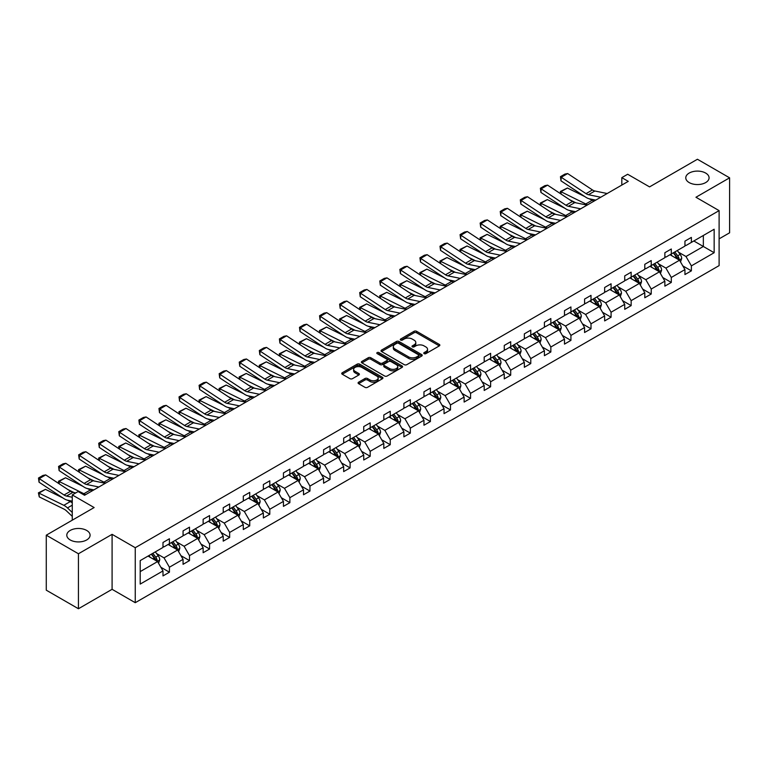 <?xml version="1.0" encoding="UTF-8"?>
<svg xmlns="http://www.w3.org/2000/svg" width="768" height="768" viewBox="0 0 768 768"><rect width="100%" height="100%" fill="white"/><g stroke="black" fill="none" stroke-linecap="round" stroke-linejoin="round"><path stroke-width="1.15" d="M86.678 530.438A11.645 6.72 0 0 0 73.987 528.979A11.645 6.72 0 0 0 66.797 535.19A11.645 6.72 0 0 0 70.205 539.952A11.645 6.72 0 0 0 82.896 541.411A11.645 6.72 0 0 0 90.086 535.19A11.645 6.72 0 0 0 86.678 530.438M705.667 173.069A11.645 6.72 0 0 0 692.966 171.61A11.645 6.72 0 0 0 685.776 177.821A11.645 6.72 0 0 0 689.194 182.582A11.645 6.72 0 0 0 701.885 184.042A11.645 6.72 0 0 0 709.075 177.821A11.645 6.72 0 0 0 705.667 173.069M424.128 353.635A1.248 0.72 0 0 0 425.904 353.635L439.325 345.888A1.786 1.027 0 0 0 439.843 345.158A1.786 1.027 0 0 0 439.325 344.429L416.582 331.296A1.786 1.027 0 0 0 414.058 331.296L400.637 339.053A1.248 0.72 0 0 0 400.272 339.562A1.248 0.72 0 0 0 400.637 340.07A1.248 0.72 0 0 0 402.403 340.07L404.141 339.062A5.712 3.302 0 0 1 412.224 339.062L414.125 340.157A5.712 3.302 0 0 1 415.795 342.49A5.712 3.302 0 0 1 414.125 344.832L412.387 345.83A1.248 0.72 0 0 0 412.022 346.339A1.248 0.72 0 0 0 412.387 346.848A1.248 0.72 0 0 0 414.154 346.848L415.891 345.85A5.712 3.302 0 0 1 423.974 345.85L425.866 346.944A5.712 3.302 0 0 1 427.546 349.277A5.712 3.302 0 0 1 425.866 351.61L424.128 352.608A1.248 0.72 0 0 0 423.763 353.126A1.248 0.72 0 0 0 424.128 353.635L424.128 352.608M719.107 238.858L729.6 232.81L729.6 177.821L697.43 159.254L649.555 186.893L627.677 174.259L621.821 177.638L621.821 185.069M78.442 608.746L112.09 589.315L112.09 534.336L78.442 553.766L78.442 608.746L46.272 590.179L46.272 535.19L94.138 507.552L72.269 494.928L72.269 520.186M78.442 553.766L46.272 535.19M358.608 382.205A1.786 1.027 0 0 0 358.08 382.934A1.786 1.027 0 0 0 358.608 383.664L364.982 387.341A1.786 1.027 0 0 0 367.507 387.341L382.416 378.739A1.786 1.027 0 0 0 382.944 378.01A1.786 1.027 0 0 0 382.416 377.28L359.683 364.157A1.786 1.027 0 0 0 357.158 364.157L342.25 372.758A1.786 1.027 0 0 0 341.722 373.488A1.786 1.027 0 0 0 342.25 374.218L349.958 378.662A1.786 1.027 0 0 0 352.483 378.662L358.858 374.986A1.786 1.027 0 0 0 359.386 374.256A1.786 1.027 0 0 0 358.858 373.526L355.037 371.318A4.781 2.755 0 0 1 353.635 369.37A4.781 2.755 0 0 1 356.592 366.816A4.781 2.755 0 0 1 361.795 367.421L376.762 376.061A4.781 2.755 0 0 1 378.163 378.01A4.781 2.755 0 0 1 375.216 380.563A4.781 2.755 0 0 1 370.003 379.958L367.507 378.518A1.786 1.027 0 0 0 364.982 378.518L358.608 382.205L358.608 383.664L364.982 380.006L364.982 378.518M72.269 494.928L78.125 491.549L84.557 495.264L628.262 181.354L621.821 177.638M112.09 534.336L135.254 547.709L719.107 210.624L719.107 265.613L135.254 602.698L135.254 547.709M729.6 177.821L695.952 197.251L719.107 210.624M404.266 364.666A1.786 1.027 0 0 0 406.8 364.666L421.699 356.054A1.786 1.027 0 0 0 422.227 355.325A1.786 1.027 0 0 0 421.699 354.605L398.966 341.472A1.786 1.027 0 0 0 396.442 341.472L381.533 350.083A1.786 1.027 0 0 0 381.005 350.803A1.786 1.027 0 0 0 381.533 351.533L404.266 364.666M377.674 353.904A1.248 0.72 0 0 1 378.941 354.077L402.038 367.411L387.158 376.003A1.786 1.027 0 0 1 384.624 376.003L361.891 362.88L361.891 361.421A1.786 1.027 0 0 0 361.363 362.15A1.786 1.027 0 0 0 361.891 362.88M361.891 361.421L368.266 357.734A1.786 1.027 0 0 1 370.8 357.734L380.016 363.062A1.786 1.027 0 0 0 382.541 363.062L386.774 360.614A1.786 1.027 0 0 0 387.302 359.885A1.786 1.027 0 0 0 386.774 359.155L377.174 353.616A1.248 0.72 0 0 1 376.81 353.107A1.248 0.72 0 0 1 377.578 352.435A1.248 0.72 0 0 1 378.941 352.598L402.058 365.942A1.786 1.027 0 0 1 402.586 366.672A1.786 1.027 0 0 1 402.058 367.402L402.058 365.942M140.208 560.602L162.989 547.45L162.989 542.477L169.421 538.762L169.421 543.734L183.062 535.862L183.062 530.89L189.504 527.174L189.504 532.147L203.136 524.275L203.136 519.293L209.578 515.578L209.578 520.56L223.219 512.678L223.219 507.706L229.651 503.99L229.651 508.963L243.293 501.091L243.293 496.118L249.725 492.403L249.725 497.376L263.366 489.504L263.366 484.522L269.798 480.806L269.798 485.789L283.44 477.907L283.44 472.934L289.872 469.219L289.872 474.192L303.514 466.32L303.514 461.347L309.955 457.632L309.955 462.605L323.587 454.733L323.587 449.75L330.029 446.035L330.029 451.018L343.67 443.136L343.67 438.163L350.102 434.448L350.102 439.421L363.744 431.549L363.744 426.576L370.176 422.861L370.176 427.834L383.818 419.962L383.818 414.979L390.25 411.264L390.25 416.246L403.891 408.365L403.891 403.392L410.323 399.677L410.323 404.65L423.965 396.778L423.965 391.805L430.406 388.09L430.406 393.062L444.038 385.19L444.038 380.208L450.48 376.493L450.48 381.475L464.122 373.594L464.122 368.621L470.554 364.906L470.554 369.888L484.195 362.006L484.195 357.034L490.627 353.318L490.627 358.291L504.269 350.419L504.269 345.437L510.701 341.722L510.701 346.704L524.342 338.832L524.342 333.85L530.774 330.134L530.774 335.117L544.416 327.235L544.416 322.262L550.858 318.547L550.858 323.52L564.49 315.648L564.49 310.666L570.931 306.95L570.931 311.933L584.573 304.061L584.573 299.078L591.005 295.363L591.005 300.346L604.646 292.464L604.646 287.491L611.078 283.776L611.078 288.749L624.72 280.877L624.72 275.894L631.152 272.179L631.152 277.162L644.794 269.29L644.794 264.307L651.226 260.592L651.226 265.574L664.867 257.693L664.867 252.72L671.309 249.005L671.309 253.978L684.941 246.106L684.941 241.123L691.382 237.408L691.382 242.39L714.154 229.238L714.154 252.72L691.382 265.872L691.382 270.845L684.941 274.56L684.941 269.587L671.309 277.459L671.309 282.432L664.867 286.147L664.867 281.174L651.226 289.046L651.226 294.029L644.794 297.744L644.794 292.762L631.152 300.643L631.152 305.616L624.72 309.331L624.72 304.358L611.078 312.23L611.078 317.203L604.646 320.918L604.646 315.946L591.005 323.818L591.005 328.8L584.573 332.515L584.573 327.533L570.931 335.414L570.931 340.387L564.49 344.102L564.49 339.13L550.858 347.002L550.858 351.974L544.416 355.69L544.416 350.717L530.774 358.589L530.774 363.571L524.342 367.286L524.342 362.304L510.701 370.186L510.701 375.158L504.269 378.874L504.269 373.891L490.627 381.773L490.627 386.746L484.195 390.461L484.195 385.488L470.554 393.36L470.554 398.342L464.122 402.058L464.122 397.075L450.48 404.947L450.48 409.93L444.038 413.645L444.038 408.662L430.406 416.544L430.406 421.517L423.965 425.232L423.965 420.259L410.323 428.131L410.323 433.114L403.891 436.829L403.891 431.846L390.25 439.718L390.25 444.701L383.818 448.416L383.818 443.434L370.176 451.315L370.176 456.288L363.744 460.003L363.744 455.03L350.102 462.902L350.102 467.885L343.67 471.6L343.67 466.618L330.029 474.49L330.029 479.472L323.587 483.187L323.587 478.205L309.955 486.086L309.955 491.059L303.514 494.774L303.514 489.802L289.872 497.674L289.872 502.656L283.44 506.371L283.44 501.389L269.798 509.261L269.798 514.243L263.366 517.958L263.366 512.976L249.725 520.858L249.725 525.83L243.293 529.546L243.293 524.573L229.651 532.445L229.651 537.427L223.219 541.142L223.219 536.16L209.578 544.032L209.578 549.014L203.136 552.73L203.136 547.747L189.504 555.629L189.504 560.602L183.062 564.317L183.062 559.344L169.421 567.216L169.421 572.198L162.989 575.914L162.989 570.931L140.208 584.083L140.208 560.602M168.134 544.483L177.658 549.984L164.016 557.856L156.566 553.555M164.016 557.856L169.421 567.216M177.658 549.984L183.062 559.344M162.989 546.269L164.016 546.854L169.421 543.734M188.208 532.886L197.731 538.387L184.099 546.269L176.65 541.968M184.099 546.269L189.504 555.629M197.731 538.387L203.136 547.747M183.062 534.672L184.099 535.267L189.504 532.147M208.291 521.299L217.814 526.8L204.173 534.672L196.723 530.371M204.173 534.672L209.578 544.032M217.814 526.8L223.219 536.16M203.136 523.085L204.173 523.68L209.578 520.56M228.365 509.712L237.888 515.213L224.246 523.085L216.797 518.784M224.246 523.085L229.651 532.445M237.888 515.213L243.293 524.573M223.219 511.498L224.246 512.083L229.651 508.963M248.438 498.125L257.962 503.616L244.32 511.498L236.87 507.197M244.32 511.498L249.725 520.858M257.962 503.616L263.366 512.976M243.293 499.901L244.32 500.496L249.725 497.376M268.512 486.528L278.035 492.029L264.394 499.901L256.944 495.6M264.394 499.901L269.798 509.261M278.035 492.029L283.44 501.389M263.366 488.314L264.394 488.909L269.798 485.789M288.586 474.941L298.109 480.442L284.467 488.314L277.018 484.013M284.467 488.314L289.872 497.674M298.109 480.442L303.514 489.802M283.44 476.726L284.467 477.322L289.872 474.192M308.659 463.354L318.182 468.845L304.55 476.726L297.101 472.426M304.55 476.726L309.955 486.086M318.182 468.845L323.587 478.205M303.514 465.13L304.55 465.725L309.955 462.605M328.742 451.757L338.266 457.258L324.624 465.13L317.174 460.829M324.624 465.13L330.029 474.49M338.266 457.258L343.67 466.618M323.587 453.542L324.624 454.138L330.029 451.018M348.816 440.17L358.339 445.67L344.698 453.542L337.248 449.242M344.698 453.542L350.102 462.902M358.339 445.67L363.744 455.03M343.67 441.955L344.698 442.55L350.102 439.421M368.89 428.582L378.413 434.074L364.771 441.955L357.322 437.654M364.771 441.955L370.176 451.315M378.413 434.074L383.818 443.434M363.744 430.358L364.771 430.954L370.176 427.834M388.963 416.986L398.486 422.486L384.845 430.358L377.395 426.058M384.845 430.358L390.25 439.718M398.486 422.486L403.891 431.846M383.818 418.771L384.845 419.366L390.25 416.246M409.037 405.398L418.56 410.899L404.918 418.771L397.469 414.47M404.918 418.771L410.323 428.131M418.56 410.899L423.965 420.259M403.891 407.184L404.918 407.779L410.323 404.65M429.11 393.811L438.634 399.302L425.002 407.184L417.552 402.883M425.002 407.184L430.406 416.544M438.634 399.302L444.038 408.662M423.965 395.587L425.002 396.182L430.406 393.062M449.194 382.214L458.717 387.715L445.075 395.587L437.626 391.286M445.075 395.587L450.48 404.947M458.717 387.715L464.122 397.075M444.038 384L445.075 384.595L450.48 381.475M469.267 370.627L478.79 376.128L465.149 384L457.699 379.699M465.149 384L470.554 393.36M478.79 376.128L484.195 385.488M464.122 372.413L465.149 373.008L470.554 369.888M489.341 359.04L498.864 364.531L485.222 372.413L477.773 368.112M485.222 372.413L490.627 381.773M498.864 364.531L504.269 373.891M484.195 360.816L485.222 361.411L490.627 358.291M509.414 347.443L518.938 352.944L505.296 360.816L497.846 356.515M505.296 360.816L510.701 370.186M518.938 352.944L524.342 362.304M504.269 349.229L505.296 349.824L510.701 346.704M529.488 335.856L539.011 341.357L525.37 349.229L517.92 344.928M525.37 349.229L530.774 358.589M539.011 341.357L544.416 350.717M524.342 337.642L525.37 338.237L530.774 335.117M549.562 324.269L559.085 329.76L545.453 337.642L538.003 333.341M545.453 337.642L550.858 347.002M559.085 329.76L564.49 339.13M544.416 326.045L545.453 326.64L550.858 323.52M569.645 312.672L579.168 318.173L565.526 326.045L558.077 321.744M565.526 326.045L570.931 335.414M579.168 318.173L584.573 327.533M564.49 314.458L565.526 315.053L570.931 311.933M589.718 301.085L599.242 306.586L585.6 314.458L578.15 310.157M585.6 314.458L591.005 323.818M599.242 306.586L604.646 315.946M584.573 302.87L585.6 303.466L591.005 300.346M609.792 289.498L619.315 294.989L605.674 302.87L598.224 298.57M605.674 302.87L611.078 312.23M619.315 294.989L624.72 304.358M604.646 291.274L605.674 291.869L611.078 288.749M629.866 277.901L639.389 283.402L625.747 291.274L618.298 286.973M625.747 291.274L631.152 300.643M639.389 283.402L644.794 292.762M624.72 279.686L625.747 280.282L631.152 277.162M649.939 266.314L659.462 271.814L645.821 279.686L638.381 275.386M645.821 279.686L651.226 289.046M659.462 271.814L664.867 281.174M644.794 268.099L645.821 268.694L651.226 265.574M670.013 254.726L679.536 260.218L665.904 268.099L658.454 263.798M665.904 268.099L671.309 277.459M679.536 260.218L684.941 269.587M664.867 256.502L665.904 257.098L671.309 253.978M693.821 240.979L703.344 246.48L685.978 256.502L678.528 252.202M685.978 256.502L691.382 265.872M714.154 252.72L703.344 246.48L703.344 235.478L714.154 229.238M112.09 589.315L135.254 602.698M684.941 244.915L685.978 245.51L691.382 242.39M140.208 571.603L157.584 561.571L148.061 556.07M157.584 561.571L162.989 570.931M682.819 265.901L691.382 270.845M662.746 277.498L671.309 282.432M642.672 289.085L651.226 294.029M622.598 300.672L631.152 305.616M602.525 312.269L611.078 317.203M582.442 323.856L591.005 328.8M562.368 335.443L570.931 340.387M542.294 347.04L550.858 351.974M522.221 358.627L530.774 363.571M502.147 370.214L510.701 375.158M482.074 381.811L490.627 386.746M461.99 393.398L470.554 398.342M441.917 404.986L450.48 409.93M421.843 416.582L430.406 421.517M401.77 428.17L410.323 433.114M381.696 439.757L390.25 444.701M361.622 451.354L370.176 456.288M341.539 462.941L350.102 467.885M321.466 474.528L330.029 479.472M301.392 486.125L309.955 491.059M281.318 497.712L289.872 502.656M261.245 509.299L269.798 514.243M241.171 520.896L249.725 525.83M221.088 532.483L229.651 537.427M201.014 544.07L209.578 549.014M180.941 555.667L189.504 560.602M160.867 567.254L169.421 572.198M424.637 353.808L425.866 353.098A5.712 3.302 0 0 0 427.546 350.765L427.546 349.277M415.795 342.49L415.795 343.978A5.712 3.302 0 0 1 414.125 346.31L412.886 347.03M439.296 345.898L416.582 332.784A1.786 1.027 0 0 0 414.058 332.784L401.136 340.243M421.699 354.605L421.699 356.054L398.966 342.96A1.786 1.027 0 0 0 396.442 342.96L381.552 351.552L381.533 350.083M418.541 355.843A1.248 0.72 0 0 0 418.906 355.325A1.248 0.72 0 0 0 418.541 354.816L398.582 343.296A1.248 0.72 0 0 0 396.816 343.296L394.982 344.352A5.712 3.302 0 0 0 393.312 346.685A5.712 3.302 0 0 0 394.982 349.018L408.624 356.899A5.712 3.302 0 0 0 416.707 356.899L418.541 355.843L418.541 357.322A1.248 0.72 0 0 0 418.906 356.813L418.906 355.325M393.312 346.685L393.312 348.173A5.712 3.302 0 0 0 394.982 350.506L394.982 349.018M418.541 357.322L416.707 358.387A5.712 3.302 0 0 1 408.624 358.387L394.982 350.506M361.91 362.89L368.266 359.222L368.266 357.734M387.302 359.885L387.302 361.373A1.786 1.027 0 0 1 386.774 362.102L382.541 364.541A1.786 1.027 0 0 1 380.016 364.541L370.8 359.222A1.786 1.027 0 0 0 368.266 359.222M389.587 368.582A4.781 2.755 0 0 0 394.79 369.178A4.781 2.755 0 0 0 397.747 366.634A4.781 2.755 0 0 0 396.346 364.685L391.066 361.642A1.786 1.027 0 0 0 388.541 361.642L384.307 364.08A1.786 1.027 0 0 0 383.789 364.81A1.786 1.027 0 0 0 384.307 365.539L389.587 368.582L389.587 370.07A4.781 2.755 0 0 0 394.79 370.666A4.781 2.755 0 0 0 397.747 368.122L397.747 366.634M383.789 364.81L383.789 366.298A1.786 1.027 0 0 0 384.307 367.027L384.307 365.539M389.587 370.07L384.307 367.027M378.163 378.01L378.163 379.498A4.781 2.755 0 0 1 375.216 382.042A4.781 2.755 0 0 1 370.003 381.446L367.507 380.006A1.786 1.027 0 0 0 364.982 380.006M353.635 369.37L353.635 370.858A4.781 2.755 0 0 0 355.037 372.806L355.037 371.318M358.858 373.526L358.858 374.986L355.037 372.806M382.397 378.749L359.683 365.635A1.786 1.027 0 0 0 357.158 365.635L342.269 374.227M680.515 261.917L681.706 258.499A4.819 2.784 -120 0 0 680.16 254.39L677.27 250.531M560.688 193.795L560.352 191.491L567.427 188.006L584.899 196.637M589.229 198.778L592.214 200.246A13.651 7.882 60 0 1 593.856 201.216M672.096 255.917L670.838 254.246M567.427 188.006L560.986 191.722L585.782 203.962A13.651 7.882 60 0 1 587.414 204.931M560.352 191.491L560.986 191.722L561.13 194.093M575.923 202.819L569.635 199.718M678.826 259.814L679.094 258.701A4.819 2.784 -120 0 0 677.722 255.802L674.832 251.942M673.622 252.643L676.8 256.886A2.458 1.421 60 0 1 677.251 257.635L679.094 258.701M673.286 252.835L676.176 256.694A4.819 2.784 60 0 1 677.376 258.97M600.749 197.242L588.451 194.717A9.101 5.251 60 0 1 586.013 193.642L561.226 177.264L560.986 180.835L585.782 197.213A13.651 7.882 -120 0 0 589.43 198.816L595.757 200.122M607.181 193.526L594.883 191.002A9.101 5.251 60 0 1 592.445 189.936L567.658 173.549L561.226 177.264L560.448 176.678L564.95 174.077L567.658 173.549M560.986 180.835L560.448 176.678M660.442 273.504L661.622 270.086A4.819 2.784 -120 0 0 660.086 265.978L657.197 262.128M540.605 205.392L540.278 203.078L547.344 199.594L564.816 208.224M569.155 210.365L572.141 211.834A13.651 7.882 60 0 1 573.773 212.813M652.013 267.514L650.765 265.843M547.344 199.594L540.912 203.309L565.699 215.549A13.651 7.882 60 0 1 567.341 216.528M540.278 203.078L540.912 203.309L541.056 205.69M555.84 214.406L549.562 211.306M658.752 271.402L659.021 270.298A4.819 2.784 -120 0 0 657.638 267.389L654.749 263.539M653.549 264.23L656.726 268.474A2.458 1.421 60 0 1 657.168 269.222L659.021 270.298M653.213 264.432L656.102 268.282A4.819 2.784 60 0 1 657.302 270.566M640.368 285.101L641.549 281.674A4.819 2.784 -120 0 0 640.013 277.574L637.123 273.715M520.531 216.979L520.205 214.675L527.27 211.19L544.742 219.811M549.082 221.962L552.058 223.43A13.651 7.882 60 0 1 553.699 224.4M631.939 279.101L630.691 277.43M527.27 211.19L520.838 214.906L545.626 227.146A13.651 7.882 60 0 1 547.267 228.115M520.205 214.675L520.838 214.906L520.982 217.277M535.766 226.003L529.488 222.893M638.678 282.989L638.947 281.885A4.819 2.784 -120 0 0 637.565 278.986L634.675 275.126M633.466 275.827L636.653 280.07A2.458 1.421 60 0 1 637.094 280.819L638.947 281.885M633.13 276.019L636.019 279.878A4.819 2.784 60 0 1 637.229 282.154M580.675 208.829L568.378 206.304A9.101 5.251 60 0 1 565.939 205.238L541.142 188.851L540.912 192.422L565.699 208.81A13.651 7.882 -120 0 0 569.357 210.413L575.683 211.709M587.107 205.114L574.81 202.589A9.101 5.251 60 0 1 572.371 201.523L547.584 185.136L541.142 188.851L540.374 188.266L544.877 185.664L547.584 185.136M540.912 192.422L540.374 188.266M560.602 220.416L548.294 217.891A9.101 5.251 60 0 1 545.856 216.826L521.069 200.448L520.838 204.019L545.626 220.397A13.651 7.882 -120 0 0 549.283 222L555.61 223.296M567.034 216.701L554.736 214.176A9.101 5.251 60 0 1 552.298 213.11L527.501 196.733L521.069 200.448L520.301 199.853L524.803 197.261L527.501 196.733M520.838 204.019L520.301 199.853M620.294 296.688L621.475 293.27A4.819 2.784 -120 0 0 619.939 289.162L617.05 285.302M500.458 228.566L500.131 226.262L507.197 222.778L524.669 231.408M529.008 233.549L531.984 235.018A13.651 7.882 60 0 1 533.626 235.987M611.866 290.688L610.618 289.018M507.197 222.778L500.765 226.493L525.552 238.733A13.651 7.882 60 0 1 527.194 239.702M500.131 226.262L500.765 226.493L500.909 228.864M515.693 237.59L509.414 234.49M618.605 294.586L618.874 293.472A4.819 2.784 -120 0 0 617.491 290.573L614.602 286.714M613.392 287.414L616.579 291.658A2.458 1.421 60 0 1 617.021 292.406L618.874 293.472M613.056 287.606L615.946 291.466A4.819 2.784 60 0 1 617.146 293.741M540.518 232.013L528.221 229.488A9.101 5.251 60 0 1 525.782 228.413L500.995 212.035L500.765 215.606L525.552 231.984A13.651 7.882 -120 0 0 529.21 233.587L535.536 234.893M546.96 228.298L534.653 225.773A9.101 5.251 60 0 1 532.214 224.698L507.427 208.32L500.995 212.035L500.227 211.45L504.73 208.848L507.427 208.32M500.765 215.606L500.227 211.45M600.221 308.275L601.402 304.858A4.819 2.784 -120 0 0 599.866 300.749L596.976 296.899M480.384 240.163L480.058 237.85L487.123 234.365L504.595 242.995M508.934 245.136L511.91 246.605A13.651 7.882 60 0 1 513.552 247.584M591.792 302.285L590.534 300.614M487.123 234.365L480.691 238.08L505.478 250.32A13.651 7.882 60 0 1 507.12 251.299M480.058 237.85L480.691 238.08L480.835 240.461M495.619 249.178L489.331 246.077M598.531 306.173L598.8 305.069A4.819 2.784 -120 0 0 597.418 302.16L594.528 298.31M593.318 299.002L596.496 303.245A2.458 1.421 60 0 1 596.947 303.994L598.8 305.069M592.982 299.203L595.872 303.053A4.819 2.784 60 0 1 597.072 305.328M520.445 243.6L508.147 241.075A9.101 5.251 60 0 1 505.709 240.01L480.922 223.622L480.691 227.194L505.478 243.581A13.651 7.882 -120 0 0 509.136 245.184L515.462 246.48M526.886 239.885L514.579 237.36A9.101 5.251 60 0 1 512.141 236.294L487.354 219.907L480.922 223.622L480.144 223.037L484.656 220.435L487.354 219.907M480.691 227.194L480.144 223.037M580.147 319.862L581.328 316.445A4.819 2.784 -120 0 0 579.782 312.346L576.902 308.486M460.31 251.75L459.984 249.446L467.05 245.962L484.522 254.582M488.861 256.723L491.837 258.202A13.651 7.882 60 0 1 493.478 259.171M571.718 313.872L570.461 312.202M467.05 245.962L460.618 249.677L485.405 261.917A13.651 7.882 60 0 1 487.046 262.886M459.984 249.446L460.618 249.677L460.762 252.048M475.546 260.774L469.258 257.664M578.448 317.76L578.726 316.656A4.819 2.784 -120 0 0 577.344 313.757L574.454 309.898M573.245 310.598L576.422 314.842A2.458 1.421 60 0 1 576.874 315.581L578.726 316.656M572.909 310.79L575.798 314.65A4.819 2.784 60 0 1 576.998 316.925M500.371 255.187L488.074 252.662A9.101 5.251 60 0 1 485.635 251.597L460.848 235.219L460.618 238.79L485.405 255.168A13.651 7.882 -120 0 0 489.062 256.771L495.379 258.067M506.803 251.472L494.506 248.947A9.101 5.251 60 0 1 492.067 247.882L467.28 231.504L460.848 235.219L460.07 234.624L464.573 232.032L467.28 231.504M460.618 238.79L460.07 234.624M560.064 331.459L561.254 328.042A4.819 2.784 -120 0 0 559.709 323.933L556.819 320.074M440.237 263.338L439.901 261.034L446.976 257.549L464.448 266.179M468.778 268.32L471.763 269.789A13.651 7.882 60 0 1 473.405 270.758M551.645 325.459L550.387 323.789M446.976 257.549L440.534 261.264L465.322 273.504A13.651 7.882 60 0 1 466.963 274.474M439.901 261.034L440.534 261.264L440.678 263.635M455.472 272.362L449.184 269.261M558.374 329.357L558.643 328.243A4.819 2.784 -120 0 0 557.27 325.344L554.381 321.485M553.171 322.186L556.349 326.429A2.458 1.421 60 0 1 556.8 327.178L558.643 328.243M552.835 322.378L555.725 326.237A4.819 2.784 60 0 1 556.925 328.512M480.298 266.784L468 264.259A9.101 5.251 60 0 1 465.562 263.184L440.774 246.806L440.534 250.378L465.322 266.755A13.651 7.882 -120 0 0 468.979 268.358L475.306 269.664M486.73 263.069L474.432 260.544A9.101 5.251 60 0 1 471.994 259.469L447.206 243.091L440.774 246.806L439.997 246.221L444.499 243.619L447.206 243.091M440.534 250.378L439.997 246.221M539.99 343.046L541.171 339.629A4.819 2.784 -120 0 0 539.635 335.52L536.746 331.67M420.154 274.934L419.827 272.621L426.893 269.136L444.365 277.766M448.704 279.907L451.69 281.376A13.651 7.882 60 0 1 453.322 282.355M531.562 337.056L530.314 335.386M426.893 269.136L420.461 272.851L445.248 285.091A13.651 7.882 60 0 1 446.89 286.07M419.827 272.621L420.461 272.851L420.605 275.232M435.389 283.949L429.11 280.848M538.301 340.944L538.57 339.84A4.819 2.784 -120 0 0 537.187 336.931L534.298 333.082M533.098 333.773L536.275 338.016A2.458 1.421 60 0 1 536.717 338.765L538.57 339.84M532.762 333.965L535.651 337.824A4.819 2.784 60 0 1 536.851 340.099M460.224 278.371L447.917 275.846A9.101 5.251 60 0 1 445.488 274.781L420.691 258.394L420.461 261.965L445.248 278.352A13.651 7.882 -120 0 0 448.906 279.955L455.232 281.251M466.656 274.656L454.358 272.131A9.101 5.251 60 0 1 451.92 271.066L427.133 254.678L420.691 258.394L419.923 257.808L424.426 255.206L427.133 254.678M420.461 261.965L419.923 257.808M519.917 354.634L521.098 351.216A4.819 2.784 -120 0 0 519.562 347.117L516.672 343.258M400.08 286.522L399.754 284.218L406.819 280.733L424.291 289.354M428.63 291.494L431.606 292.973A13.651 7.882 60 0 1 433.248 293.942M511.488 348.643L510.24 346.973M406.819 280.733L400.387 284.448L425.174 296.688A13.651 7.882 60 0 1 426.816 297.658M399.754 284.218L400.387 284.448L400.531 286.819M415.315 295.546L409.037 292.435M518.227 352.531L518.496 351.427A4.819 2.784 -120 0 0 517.114 348.528L514.224 344.669M513.014 345.37L516.202 349.613A2.458 1.421 60 0 1 516.643 350.352L518.496 351.427M512.678 345.562L515.568 349.421A4.819 2.784 60 0 1 516.778 351.696M440.15 289.958L427.843 287.434A9.101 5.251 60 0 1 425.405 286.368L400.618 269.99L400.387 273.562L425.174 289.939A13.651 7.882 -120 0 0 428.832 291.542L435.158 292.838M446.582 286.243L434.285 283.718A9.101 5.251 60 0 1 431.846 282.653L407.05 266.275L400.618 269.99L399.85 269.395L404.352 266.794L407.05 266.275M400.387 273.562L399.85 269.395M499.843 366.23L501.024 362.813A4.819 2.784 -120 0 0 499.488 358.704L496.598 354.845M380.006 298.109L379.68 295.805L386.746 292.32L404.218 300.95M408.557 303.091L411.533 304.56A13.651 7.882 60 0 1 413.174 305.53M491.414 360.23L490.166 358.56M386.746 292.32L380.314 296.035L405.101 308.275A13.651 7.882 60 0 1 406.742 309.245M379.68 295.805L380.314 296.035L380.458 298.406M395.242 307.133L388.963 304.032M498.154 364.118L498.422 363.014A4.819 2.784 -120 0 0 497.04 360.115L494.15 356.256M492.941 356.957L496.128 361.2A2.458 1.421 60 0 1 496.57 361.949L498.422 363.014M492.605 357.149L495.494 361.008A4.819 2.784 60 0 1 496.694 363.283M479.77 377.818L480.95 374.4A4.819 2.784 -120 0 0 479.414 370.291L476.525 366.442M359.933 309.706L359.606 307.392L366.672 303.907L384.144 312.538M388.483 314.678L391.459 316.147A13.651 7.882 60 0 1 393.101 317.126M471.341 371.827L470.083 370.157M366.672 303.907L360.24 307.622L385.027 319.862A13.651 7.882 60 0 1 386.669 320.842M359.606 307.392L360.24 307.622L360.384 310.003M375.168 318.72L368.88 315.619M478.08 375.715L478.349 374.602A4.819 2.784 -120 0 0 476.966 371.702L474.077 367.853M472.867 368.544L476.045 372.787A2.458 1.421 60 0 1 476.496 373.536L478.349 374.602M472.531 368.736L475.421 372.595A4.819 2.784 60 0 1 476.621 374.87M459.696 389.405L460.877 385.987A4.819 2.784 -120 0 0 459.331 381.888L456.442 378.029M339.859 321.293L339.533 318.989L346.598 315.504L364.07 324.125M368.41 326.266L371.386 327.744A13.651 7.882 60 0 1 373.027 328.714M451.267 383.414L450.01 381.744M346.598 315.504L340.166 319.219L364.954 331.459A13.651 7.882 60 0 1 366.595 332.429M339.533 318.989L340.166 319.219L340.31 321.59M355.094 330.307L348.806 327.206M457.997 387.302L458.275 386.198A4.819 2.784 -120 0 0 456.893 383.299L454.003 379.44M452.794 380.141L455.971 384.384A2.458 1.421 60 0 1 456.422 385.123L458.275 386.198M452.458 380.333L455.347 384.192A4.819 2.784 60 0 1 456.547 386.467M439.613 401.002L440.803 397.584A4.819 2.784 -120 0 0 439.258 393.475L436.368 389.616M319.786 332.88L319.45 330.576L326.525 327.091L343.997 335.722M348.326 337.862L351.312 339.331A13.651 7.882 60 0 1 352.954 340.301M431.194 395.002L429.936 393.331M326.525 327.091L320.083 330.806L344.87 343.046A13.651 7.882 60 0 1 346.512 344.016M319.45 330.576L320.083 330.806L320.227 333.178M335.021 341.904L328.733 338.803M437.923 398.89L438.192 397.786A4.819 2.784 -120 0 0 436.819 394.886L433.93 391.027M432.72 391.728L435.898 395.971A2.458 1.421 60 0 1 436.349 396.72L438.192 397.786M432.384 391.92L435.274 395.779A4.819 2.784 60 0 1 436.474 398.054M419.539 412.589L420.72 409.171A4.819 2.784 -120 0 0 419.184 405.062L416.294 401.213M299.702 344.477L299.376 342.163L306.442 338.678L323.914 347.309M328.253 349.45L331.238 350.918A13.651 7.882 60 0 1 332.87 351.898M411.11 406.598L409.862 404.918M306.442 338.678L300.01 342.394L324.797 354.634A13.651 7.882 60 0 1 326.438 355.603M299.376 342.163L300.01 342.394L300.154 344.774M314.938 353.491L308.659 350.39M417.85 410.486L418.118 409.373A4.819 2.784 -120 0 0 416.736 406.474L413.846 402.624M412.646 403.315L415.824 407.558A2.458 1.421 60 0 1 416.266 408.307L418.118 409.373M412.31 403.507L415.2 407.366A4.819 2.784 60 0 1 416.4 409.642M399.466 424.176L400.646 420.758A4.819 2.784 -120 0 0 399.11 416.659L396.221 412.8M279.629 356.064L279.302 353.76L286.368 350.275L303.84 358.896M308.179 361.037L311.155 362.515A13.651 7.882 60 0 1 312.797 363.485M391.037 418.186L389.789 416.515M286.368 350.275L279.936 353.99L304.723 366.23A13.651 7.882 60 0 1 306.365 367.2M279.302 353.76L279.936 353.99L280.08 356.362M294.864 365.078L288.586 361.978M397.776 422.074L398.045 420.97A4.819 2.784 -120 0 0 396.662 418.07L393.773 414.211M392.563 414.912L395.75 419.155A2.458 1.421 60 0 1 396.192 419.894L398.045 420.97M392.227 415.104L395.117 418.963A4.819 2.784 60 0 1 396.326 421.238M379.392 435.773L380.573 432.355A4.819 2.784 -120 0 0 379.037 428.246L376.147 424.387M259.555 367.651L259.229 365.347L266.294 361.862L283.766 370.493M288.106 372.634L291.082 374.102A13.651 7.882 60 0 1 292.723 375.072M370.963 429.773L369.715 428.102M266.294 361.862L259.862 365.578L284.65 377.818A13.651 7.882 60 0 1 286.291 378.787M259.229 365.347L259.862 365.578L260.006 367.949M274.79 376.675L268.512 373.574M377.702 433.661L377.971 432.557A4.819 2.784 -120 0 0 376.589 429.658L373.699 425.798M372.49 426.499L375.667 430.742A2.458 1.421 60 0 1 376.118 431.491L377.971 432.557M372.154 426.691L375.043 430.55A4.819 2.784 60 0 1 376.243 432.826M359.318 447.36L360.499 443.942A4.819 2.784 -120 0 0 358.963 439.834L356.074 435.974M239.482 379.248L239.155 376.934L246.221 373.45L263.693 382.08M268.032 384.221L271.008 385.69A13.651 7.882 60 0 1 272.65 386.669M350.89 441.37L349.632 439.69M246.221 373.45L239.789 377.165L264.576 389.405A13.651 7.882 60 0 1 266.218 390.374M239.155 376.934L239.789 377.165L239.933 379.546M254.717 388.262L248.429 385.162M357.629 445.258L357.898 444.144A4.819 2.784 -120 0 0 356.515 441.245L353.626 437.395M352.416 438.086L355.594 442.33A2.458 1.421 60 0 1 356.045 443.078L357.898 444.144M352.08 438.278L354.97 442.138A4.819 2.784 60 0 1 356.17 444.413M339.235 458.947L340.426 455.53A4.819 2.784 -120 0 0 338.88 451.43L335.99 447.571M219.408 390.835L219.082 388.531L226.147 385.046L243.619 393.667M247.958 395.808L250.934 397.286A13.651 7.882 60 0 1 252.576 398.256M330.816 452.957L329.558 451.286M226.147 385.046L219.715 388.752L244.502 401.002A13.651 7.882 60 0 1 246.144 401.971M219.082 388.531L219.715 388.752L219.85 391.133M234.643 399.85L228.355 396.749M337.546 456.845L337.824 455.741A4.819 2.784 -120 0 0 336.442 452.842L333.552 448.982M332.342 449.683L335.52 453.926A2.458 1.421 60 0 1 335.971 454.666L337.824 455.741M332.006 449.875L334.896 453.725A4.819 2.784 60 0 1 336.096 456.01M319.162 470.544L320.352 467.126A4.819 2.784 -120 0 0 318.806 463.018L315.917 459.158M199.334 402.422L198.998 400.118L206.074 396.634L223.546 405.264M227.875 407.405L230.861 408.874A13.651 7.882 60 0 1 232.502 409.843M310.742 464.544L309.485 462.874M206.074 396.634L199.632 400.349L224.419 412.589A13.651 7.882 60 0 1 226.061 413.558M198.998 400.118L199.632 400.349L199.776 402.72M214.57 411.446L208.282 408.346M317.472 468.432L317.741 467.328A4.819 2.784 -120 0 0 316.368 464.429L313.478 460.57M312.269 461.27L315.446 465.514A2.458 1.421 60 0 1 315.888 466.262L317.741 467.328M311.933 461.462L314.822 465.322A4.819 2.784 60 0 1 316.022 467.597M420.067 301.555L407.77 299.03A9.101 5.251 60 0 1 405.331 297.955L380.544 281.578L380.314 285.149L405.101 301.526A13.651 7.882 -120 0 0 408.758 303.13L415.085 304.435M426.509 297.84L414.202 295.315A9.101 5.251 60 0 1 411.763 294.24L386.976 277.862L380.544 281.578L379.776 280.992L384.278 278.39L386.976 277.862M380.314 285.149L379.776 280.992M399.994 313.142L387.696 310.618A9.101 5.251 60 0 1 385.258 309.552L360.47 293.165L360.24 296.736L385.027 313.123A13.651 7.882 -120 0 0 388.685 314.726L395.011 316.022M406.426 309.427L394.128 306.902A9.101 5.251 60 0 1 391.69 305.837L366.902 289.45L360.47 293.165L359.693 292.579L364.205 289.978L366.902 289.45M360.24 296.736L359.693 292.579M379.92 324.73L367.622 322.205A9.101 5.251 60 0 1 365.184 321.139L340.397 304.762L340.166 308.333L364.954 324.71A13.651 7.882 -120 0 0 368.611 326.314L374.928 327.61M386.352 321.014L374.054 318.49A9.101 5.251 60 0 1 371.616 317.424L346.829 301.046L340.397 304.762L339.619 304.166L344.122 301.565L346.829 301.046M340.166 308.333L339.619 304.166M359.846 336.326L347.549 333.802A9.101 5.251 60 0 1 345.11 332.726L320.323 316.349L320.083 319.92L344.87 336.298A13.651 7.882 -120 0 0 348.528 337.901L354.854 339.206M366.278 332.611L353.981 330.086A9.101 5.251 60 0 1 351.542 329.011L326.755 312.634L320.323 316.349L319.546 315.763L324.048 313.162L326.755 312.634M320.083 319.92L319.546 315.763M339.773 347.914L327.466 345.389A9.101 5.251 60 0 1 325.027 344.323L300.24 327.936L300.01 331.507L324.797 347.894A13.651 7.882 -120 0 0 328.454 349.498L334.781 350.794M346.205 344.198L333.907 341.674A9.101 5.251 60 0 1 331.469 340.608L306.682 324.221L300.24 327.936L299.472 327.35L303.974 324.749L306.682 324.221M300.01 331.507L299.472 327.35M319.699 359.501L307.392 356.976A9.101 5.251 60 0 1 304.954 355.91L280.166 339.533L279.936 343.104L304.723 359.482A13.651 7.882 -120 0 0 308.381 361.085L314.707 362.381M326.131 355.786L313.834 353.261A9.101 5.251 60 0 1 311.395 352.195L286.598 335.818L280.166 339.533L279.398 338.938L283.901 336.336L286.598 335.818M279.936 343.104L279.398 338.938M299.616 371.088L287.318 368.573A9.101 5.251 60 0 1 284.88 367.498L260.093 351.12L259.862 354.691L284.65 371.069A13.651 7.882 -120 0 0 288.307 372.672L294.634 373.968M306.058 367.382L293.75 364.858A9.101 5.251 60 0 1 291.312 363.782L266.525 347.405L260.093 351.12L259.325 350.534L263.827 347.933L266.525 347.405M259.862 354.691L259.325 350.534M279.542 382.685L267.245 380.16A9.101 5.251 60 0 1 264.806 379.094L240.019 362.707L239.789 366.278L264.576 382.666A13.651 7.882 -120 0 0 268.234 384.269L274.56 385.565M285.974 378.97L273.677 376.445A9.101 5.251 60 0 1 271.238 375.379L246.451 358.992L240.019 362.707L239.242 362.122L243.754 359.52L246.451 358.992M239.789 366.278L239.242 362.122M259.469 394.272L247.171 391.747A9.101 5.251 60 0 1 244.733 390.682L219.946 374.304L219.715 377.875L244.502 394.253A13.651 7.882 -120 0 0 248.16 395.856L254.477 397.152M265.901 390.557L253.603 388.032A9.101 5.251 60 0 1 251.165 386.966L226.378 370.589L219.946 374.304L219.168 373.709L223.67 371.107L226.378 370.589M219.715 377.875L219.168 373.709M239.395 405.859L227.098 403.344A9.101 5.251 60 0 1 224.659 402.269L199.872 385.891L199.632 389.462L224.419 405.84A13.651 7.882 -120 0 0 228.077 407.443L234.403 408.739M245.827 402.144L233.53 399.629A9.101 5.251 60 0 1 231.091 398.554L206.304 382.176L199.872 385.891L199.094 385.306L203.597 382.704L206.304 382.176M199.632 389.462L199.094 385.306M299.088 482.131L300.269 478.714A4.819 2.784 -120 0 0 298.733 474.605L295.843 470.746M179.251 414.019L178.925 411.706L185.99 408.221L203.462 416.851M207.802 418.992L210.787 420.461A13.651 7.882 60 0 1 212.419 421.43M290.659 476.141L289.411 474.461M185.99 408.221L179.558 411.936L204.346 424.176A13.651 7.882 60 0 1 205.987 425.146M178.925 411.706L179.558 411.936L179.702 414.317M194.486 423.034L188.208 419.933M297.398 480.029L297.667 478.915A4.819 2.784 -120 0 0 296.285 476.016L293.395 472.166M292.195 472.858L295.373 477.101A2.458 1.421 60 0 1 295.814 477.85L297.667 478.915M291.859 473.05L294.749 476.909A4.819 2.784 60 0 1 295.949 479.184M219.322 417.456L207.014 414.931A9.101 5.251 60 0 1 204.576 413.866L179.789 397.478L179.558 401.05L204.346 417.437A13.651 7.882 -120 0 0 208.003 419.04L214.33 420.336M225.754 413.741L213.456 411.216A9.101 5.251 60 0 1 211.018 410.15L186.23 393.763L179.789 397.478L179.021 396.893L183.523 394.291L186.23 393.763M179.558 401.05L179.021 396.893M279.014 493.718L280.195 490.301A4.819 2.784 -120 0 0 278.659 486.202L275.77 482.342M159.178 425.606L158.851 423.302L165.917 419.808L183.389 428.438M187.728 430.579L190.704 432.058A13.651 7.882 60 0 1 192.346 433.027M270.586 487.728L269.338 486.058M165.917 419.808L159.485 423.523L184.272 435.773A13.651 7.882 60 0 1 185.914 436.742M158.851 423.302L159.485 423.523L159.629 425.904M174.413 434.621L168.134 431.52M277.325 491.616L277.594 490.512A4.819 2.784 -120 0 0 276.211 487.613L273.322 483.754M272.112 484.445L275.299 488.698A2.458 1.421 60 0 1 275.741 489.437L277.594 490.512M271.776 484.646L274.666 488.496A4.819 2.784 60 0 1 275.875 490.781M199.248 429.043L186.941 426.518A9.101 5.251 60 0 1 184.502 425.453L159.715 409.075L159.485 412.646L184.272 429.024A13.651 7.882 -120 0 0 187.93 430.627L194.256 431.923M205.68 425.328L193.382 422.803A9.101 5.251 60 0 1 190.944 421.738L166.147 405.36L159.715 409.075L158.947 408.48L163.45 405.878L166.147 405.36M159.485 412.646L158.947 408.48M258.941 505.315L260.122 501.898A4.819 2.784 -120 0 0 258.586 497.789L255.696 493.93M139.104 437.194L138.778 434.89L145.843 431.405L163.315 440.035M167.654 442.176L170.63 443.645A13.651 7.882 60 0 1 172.272 444.614M250.512 499.315L249.264 497.645M145.843 431.405L139.411 435.12L164.198 447.36A13.651 7.882 60 0 1 165.84 448.33M138.778 434.89L139.411 435.12L139.555 437.491M154.339 446.218L148.061 443.117M257.251 503.203L257.52 502.099A4.819 2.784 -120 0 0 256.138 499.2L253.248 495.341M252.038 496.042L255.216 500.285A2.458 1.421 60 0 1 255.667 501.034L257.52 502.099M251.702 496.234L254.592 500.093A4.819 2.784 60 0 1 255.792 502.368M179.165 440.63L166.867 438.115A9.101 5.251 60 0 1 164.429 437.04L139.642 420.662L139.411 424.234L164.198 440.611A13.651 7.882 -120 0 0 167.856 442.214L174.182 443.51M185.606 436.915L173.299 434.4A9.101 5.251 60 0 1 170.861 433.325L146.074 416.947L139.642 420.662L138.874 420.077L143.376 417.475L146.074 416.947M139.411 424.234L138.874 420.077M238.867 516.902L240.048 513.485A4.819 2.784 -120 0 0 238.512 509.376L235.622 505.517M119.03 448.79L118.704 446.477L125.77 442.992L143.242 451.622M147.581 453.763L150.557 455.232A13.651 7.882 60 0 1 152.198 456.202M230.438 510.912L229.181 509.232M125.77 442.992L119.338 446.707L144.125 458.947A13.651 7.882 60 0 1 145.766 459.917M118.704 446.477L119.338 446.707L119.482 449.088M134.266 457.805L127.978 454.704M237.178 514.8L237.446 513.686A4.819 2.784 -120 0 0 236.064 510.787L233.174 506.928M231.965 507.629L235.142 511.872A2.458 1.421 60 0 1 235.594 512.621L237.446 513.686M231.629 507.821L234.518 511.68A4.819 2.784 60 0 1 235.718 513.955M159.091 452.227L146.794 449.702A9.101 5.251 60 0 1 144.355 448.637L119.568 432.25L119.338 435.821L144.125 452.208A13.651 7.882 -120 0 0 147.782 453.811L154.109 455.107M165.523 448.512L153.226 445.987A9.101 5.251 60 0 1 150.787 444.922L126 428.534L119.568 432.25L118.79 431.664L123.302 429.062L126 428.534M119.338 435.821L118.79 431.664M218.784 528.49L219.974 525.072A4.819 2.784 -120 0 0 218.429 520.973L215.539 517.114M98.957 460.378L98.63 458.074L105.696 454.579L123.168 463.21M127.507 465.35L130.483 466.829A13.651 7.882 60 0 1 132.125 467.798M210.365 522.499L209.107 520.829M105.696 454.579L99.264 458.294L124.051 470.544A13.651 7.882 60 0 1 125.693 471.514M98.63 458.074L99.264 458.294L99.398 460.675M114.192 469.392L107.904 466.291M217.094 526.387L217.373 525.283A4.819 2.784 -120 0 0 215.99 522.384L213.101 518.525M211.891 519.216L215.069 523.469A2.458 1.421 60 0 1 215.52 524.208L217.373 525.283M211.555 519.418L214.445 523.267A4.819 2.784 60 0 1 215.645 525.552M139.018 463.814L126.72 461.29A9.101 5.251 60 0 1 124.282 460.224L99.494 443.846L99.264 447.418L124.051 463.795A13.651 7.882 -120 0 0 127.709 465.398L134.026 466.694M145.45 460.099L133.152 457.574A9.101 5.251 60 0 1 130.714 456.509L105.926 440.131L99.494 443.846L98.717 443.251L103.219 440.65L105.926 440.131M99.264 447.418L98.717 443.251M198.71 540.086L199.901 536.669A4.819 2.784 -120 0 0 198.355 532.56L195.466 528.701M78.883 471.965L78.547 469.661L85.622 466.176L103.094 474.806M107.424 476.947L110.41 478.416A13.651 7.882 60 0 1 112.051 479.386M190.291 534.086L189.034 532.416M85.622 466.176L79.181 469.891L103.968 482.131A13.651 7.882 60 0 1 105.61 483.101M78.547 469.661L79.181 469.891L79.325 472.262M94.118 480.989L87.83 477.888M197.021 537.974L197.29 536.87A4.819 2.784 -120 0 0 195.917 533.971L193.027 530.112M191.818 530.813L194.995 535.056A2.458 1.421 60 0 1 195.437 535.805L197.29 536.87M191.482 531.005L194.371 534.864A4.819 2.784 60 0 1 195.571 537.139M118.944 475.402L106.646 472.886A9.101 5.251 60 0 1 104.208 471.811L79.421 455.434L79.181 459.005L103.968 475.382A13.651 7.882 -120 0 0 107.626 476.986L113.952 478.282M125.376 471.686L113.078 469.171A9.101 5.251 60 0 1 110.64 468.096L85.853 451.718L79.421 455.434L78.643 454.848L83.146 452.246L85.853 451.718M79.181 459.005L78.643 454.848M178.637 551.674L179.818 548.256A4.819 2.784 -120 0 0 178.282 544.147L175.392 540.288M58.8 483.562L58.474 481.248L65.539 477.763L83.011 486.394M87.35 488.534L90.336 490.003A13.651 7.882 60 0 1 91.968 490.973M170.208 545.683L168.96 544.003M65.539 477.763L59.107 481.478L83.894 493.718A13.651 7.882 60 0 1 85.536 494.688M58.474 481.248L59.107 481.478L59.251 483.85M74.035 492.576L67.757 489.475M176.947 549.571L177.216 548.458A4.819 2.784 -120 0 0 175.834 545.558L172.944 541.699M171.744 542.4L174.922 546.643A2.458 1.421 60 0 1 175.363 547.392L177.216 548.458M171.408 542.592L174.298 546.451A4.819 2.784 60 0 1 175.498 548.726M98.87 486.998L86.563 484.474A9.101 5.251 60 0 1 84.125 483.408L59.338 467.021L59.107 470.592L83.894 486.979A13.651 7.882 -120 0 0 87.552 488.582L93.878 489.878M105.302 483.283L93.005 480.758A9.101 5.251 60 0 1 90.566 479.693L65.779 463.306L59.338 467.021L58.57 466.435L63.072 463.834L65.779 463.306M59.107 470.592L58.57 466.435M158.563 563.261L159.744 559.843A4.819 2.784 -120 0 0 158.208 555.734L155.318 551.885M45.466 489.35L39.034 493.066L39.264 496.906L38.4 492.845L45.466 489.35L62.938 497.981M67.277 500.122L70.253 501.6A13.651 7.882 60 0 1 72.269 502.829M150.134 557.27L148.886 555.6M38.4 492.845L63.821 505.315A13.651 7.882 60 0 1 67.478 507.926L72.269 512.477M72.269 516.374L66.49 510.893A9.101 5.251 -120 0 0 64.051 509.146L39.264 496.906M156.874 561.158L157.142 560.054A4.819 2.784 -120 0 0 155.76 557.155L152.87 553.296M151.661 553.987L154.848 558.24A2.458 1.421 60 0 1 155.29 558.979L157.142 560.054M151.325 554.189L154.214 558.038A4.819 2.784 60 0 1 155.424 560.323M72.269 497.251L66.49 496.061A9.101 5.251 60 0 1 64.051 494.995L39.264 478.618L39.034 482.189L63.821 498.566A13.651 7.882 -120 0 0 67.478 500.17L72.269 501.149M75.734 492.922L72.931 492.346A9.101 5.251 60 0 1 70.493 491.28L45.696 474.902L39.264 478.618L38.496 478.022L42.998 475.421L45.696 474.902M85.229 494.87L83.146 494.448M39.034 482.189L38.496 478.022M425.866 353.098L425.866 351.61M412.387 346.848L412.387 345.83M414.125 346.31L414.125 344.832M400.637 340.07L400.637 339.053M414.058 332.784L414.058 331.296M416.582 332.784L416.582 331.296M439.325 345.888L439.325 344.429M396.442 342.96L396.442 341.472M398.966 342.96L398.966 341.472M408.624 358.387L408.624 356.899M416.707 358.387L416.707 356.899M370.8 359.222L370.8 357.734M380.016 364.541L380.016 363.062M382.541 364.541L382.541 363.062M386.774 362.102L386.774 360.614M378.941 354.077L378.941 352.598M367.507 380.006L367.507 378.518M370.003 381.446L370.003 379.958M342.25 374.218L342.25 372.758M357.158 365.635L357.158 364.157M359.683 365.635L359.683 364.157M382.416 378.739L382.416 377.28M679.19 260.026L681.667 258.595M677.722 255.802L680.16 254.39M674.803 257.482L676.176 256.694M592.214 200.246L585.782 203.962M588.451 194.717L594.883 191.002M586.013 193.642L592.445 189.936M659.117 271.613L661.594 270.182M657.638 267.389L660.086 265.978M654.73 269.078L656.102 268.282M572.141 211.834L565.699 215.549M639.043 283.2L641.52 281.77M637.565 278.986L640.013 277.574M634.656 280.666L636.019 279.878M552.058 223.43L545.626 227.146M568.378 206.304L574.81 202.589M565.939 205.238L572.371 201.523M548.294 217.891L554.736 214.176M545.856 216.826L552.298 213.11M618.97 294.787L621.446 293.357M617.491 290.573L619.939 289.162M614.573 292.253L615.946 291.466M531.984 235.018L525.552 238.733M528.221 229.488L534.653 225.773M525.782 228.413L532.214 224.698M598.896 306.384L601.373 304.954M597.418 302.16L599.866 300.749M594.499 303.85L595.872 303.053M511.91 246.605L505.478 250.32M508.147 241.075L514.579 237.36M505.709 240.01L512.141 236.294M578.813 317.971L581.29 316.541M577.344 313.757L579.782 312.346M574.426 315.437L575.798 314.65M491.837 258.202L485.405 261.917M488.074 252.662L494.506 248.947M485.635 251.597L492.067 247.882M558.739 329.558L561.216 328.128M557.27 325.344L559.709 323.933M554.352 327.024L555.725 326.237M471.763 269.789L465.322 273.504M468 264.259L474.432 260.544M465.562 263.184L471.994 259.469M538.666 341.155L541.142 339.725M537.187 336.931L539.635 335.52M534.278 338.621L535.651 337.824M451.69 281.376L445.248 285.091M447.917 275.846L454.358 272.131M445.488 274.781L451.92 271.066M518.592 352.742L521.069 351.312M517.114 348.528L519.562 347.117M514.205 350.208L515.568 349.421M431.606 292.973L425.174 296.688M427.843 287.434L434.285 283.718M425.405 286.368L431.846 282.653M498.518 364.33L500.995 362.899M497.04 360.115L499.488 358.704M494.122 361.795L495.494 361.008M411.533 304.56L405.101 308.275M478.445 375.926L480.922 374.496M476.966 371.702L479.414 370.291M474.048 373.392L475.421 372.595M391.459 316.147L385.027 319.862M458.362 387.514L460.838 386.083M456.893 383.299L459.331 381.888M453.974 384.979L455.347 384.192M371.386 327.744L364.954 331.459M438.288 399.101L440.765 397.67M436.819 394.886L439.258 393.475M433.901 396.566L435.274 395.779M351.312 339.331L344.87 343.046M418.214 410.698L420.691 409.267M416.736 406.474L419.184 405.062M413.827 408.163L415.2 407.366M331.238 350.918L324.797 354.634M398.141 422.285L400.618 420.854M396.662 418.07L399.11 416.659M393.754 419.75L395.117 418.963M311.155 362.515L304.723 366.23M378.067 433.872L380.544 432.442M376.589 429.658L379.037 428.246M373.67 431.338L375.043 430.55M291.082 374.102L284.65 377.818M357.994 445.469L360.47 444.038M356.515 441.245L358.963 439.834M353.597 442.934L354.97 442.138M271.008 385.69L264.576 389.405M337.91 457.056L340.387 455.626M336.442 452.842L338.88 451.43M333.523 454.522L334.896 453.725M250.934 397.286L244.502 401.002M317.837 468.643L320.314 467.213M316.368 464.429L318.806 463.018M313.45 466.109L314.822 465.322M230.861 408.874L224.419 412.589M407.77 299.03L414.202 295.315M405.331 297.955L411.763 294.24M387.696 310.618L394.128 306.902M385.258 309.552L391.69 305.837M367.622 322.205L374.054 318.49M365.184 321.139L371.616 317.424M347.549 333.802L353.981 330.086M345.11 332.726L351.542 329.011M327.466 345.389L333.907 341.674M325.027 344.323L331.469 340.608M307.392 356.976L313.834 353.261M304.954 355.91L311.395 352.195M287.318 368.573L293.75 364.858M284.88 367.498L291.312 363.782M267.245 380.16L273.677 376.445M264.806 379.094L271.238 375.379M247.171 391.747L253.603 388.032M244.733 390.682L251.165 386.966M227.098 403.344L233.53 399.629M224.659 402.269L231.091 398.554M297.763 480.24L300.24 478.81M296.285 476.016L298.733 474.605M293.376 477.706L294.749 476.909M210.787 420.461L204.346 424.176M207.014 414.931L213.456 411.216M204.576 413.866L211.018 410.15M277.69 491.827L280.166 490.397M276.211 487.613L278.659 486.202M273.302 489.293L274.666 488.496M190.704 432.058L184.272 435.773M186.941 426.518L193.382 422.803M184.502 425.453L190.944 421.738M257.616 503.414L260.093 501.984M256.138 499.2L258.586 497.789M253.219 500.88L254.592 500.093M170.63 443.645L164.198 447.36M166.867 438.115L173.299 434.4M164.429 437.04L170.861 433.325M237.542 515.011L240.019 513.581M236.064 510.787L238.512 509.376M233.146 512.477L234.518 511.68M150.557 455.232L144.125 458.947M146.794 449.702L153.226 445.987M144.355 448.637L150.787 444.922M217.459 526.598L219.936 525.168M215.99 522.384L218.429 520.973M213.072 524.064L214.445 523.267M130.483 466.829L124.051 470.544M126.72 461.29L133.152 457.574M124.282 460.224L130.714 456.509M197.386 538.186L199.862 536.755M195.917 533.971L198.355 532.56M192.998 535.651L194.371 534.864M110.41 478.416L103.968 482.131M106.646 472.886L113.078 469.171M104.208 471.811L110.64 468.096M177.312 549.782L179.789 548.352M175.834 545.558L178.282 544.147M172.925 547.248L174.298 546.451M90.336 490.003L83.894 493.718M86.563 484.474L93.005 480.758M84.125 483.408L90.566 479.693M157.238 561.37L159.715 559.939M155.76 557.155L158.208 555.734M152.851 558.835L154.214 558.038M70.253 501.6L63.821 505.315M72.269 505.171L67.478 507.926M66.49 496.061L72.931 492.346M64.051 494.995L70.493 491.28"/></g></svg>
